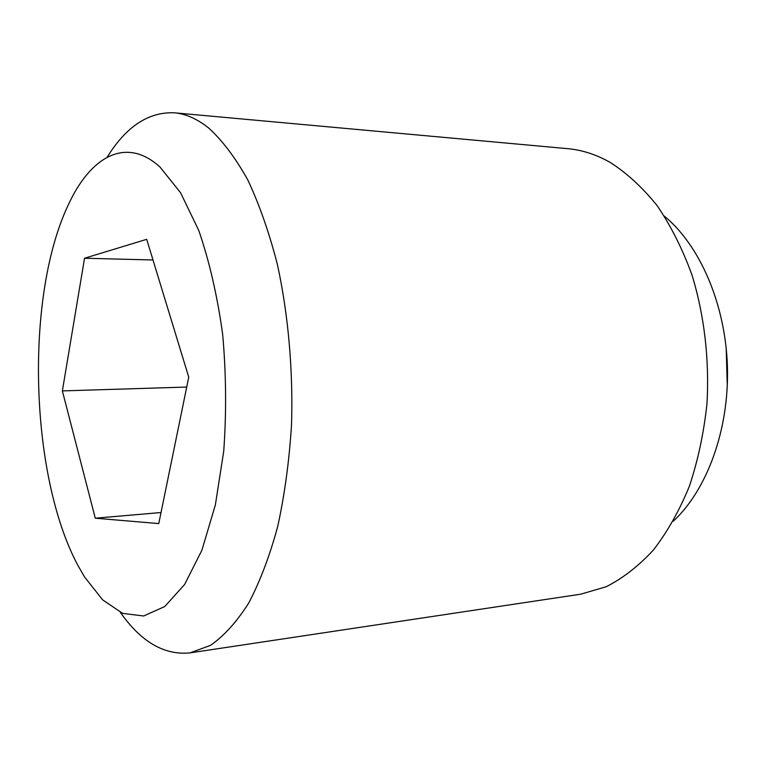 <?xml version="1.0" encoding="UTF-8"?>
<svg xmlns="http://www.w3.org/2000/svg" width="766" height="766" viewBox="0 0 766 766"><rect width="100%" height="100%" fill="white"/><g stroke="black" fill="none" stroke-linecap="round" stroke-linejoin="round"><path stroke-width="1.15" d="M727.288 385.968L726.187 348.023M120.396 612.427C141.097 641.946 164.307 655.428 190.016 652.881L210.459 645.393C223.94 636.058 236.675 621.973 248.663 603.129C259.98 581.624 269.67 556.049 277.732 526.405C284.626 494.817 289.232 460.979 291.53 424.881C293.206 369.997 288.265 314.366 277.397 264.481C269.182 232.567 259.291 204.34 247.734 179.819C235.468 157.844 222.456 140.58 208.668 128.027C197.197 118.874 185.736 113.799 174.303 112.803C148.48 111.759 126.103 126.572 107.144 157.241M160.027 167.065C125.729 135.745 89.861 156.81 67.58 206.399C24.761 298.491 29.931 476.213 78.036 565.662L84.471 576.855L102.606 599.835L122.617 613.384L143.682 615.988L164.767 606.528L184.644 584.448L201.956 550.093L215.37 504.871L223.72 451.318C226.535 412.539 226.171 373.425 222.628 333.976C217.285 295.657 209.338 261.187 198.806 230.547L180.604 192.793L160.027 167.065M190.016 652.881L580.791 594.177L606.232 586.727C622.94 578.234 638.691 565.969 653.475 549.94C667.406 531.853 679.375 510.644 689.352 486.324C697.95 460.548 703.81 433.096 706.941 403.969C709.555 359.752 704.308 315.065 691.918 274.764C682.458 248.921 670.901 225.932 657.247 205.786C642.664 187.632 626.99 173.183 610.234 162.44C596.235 154.541 582.093 149.954 567.817 148.681L174.303 112.803M84.547 258.238L146.699 239.327L188.752 377.178L158.763 523.59L95.281 518.199L62.362 390.909L84.547 258.238L152.999 259.98M161.032 512.531L95.281 518.199M186.732 387.05L62.362 390.909M673.257 521.234C707.056 489.876 729.222 429.697 727.422 366.971C725.574 304.255 699.942 245.465 664.371 216.127"/></g></svg>
